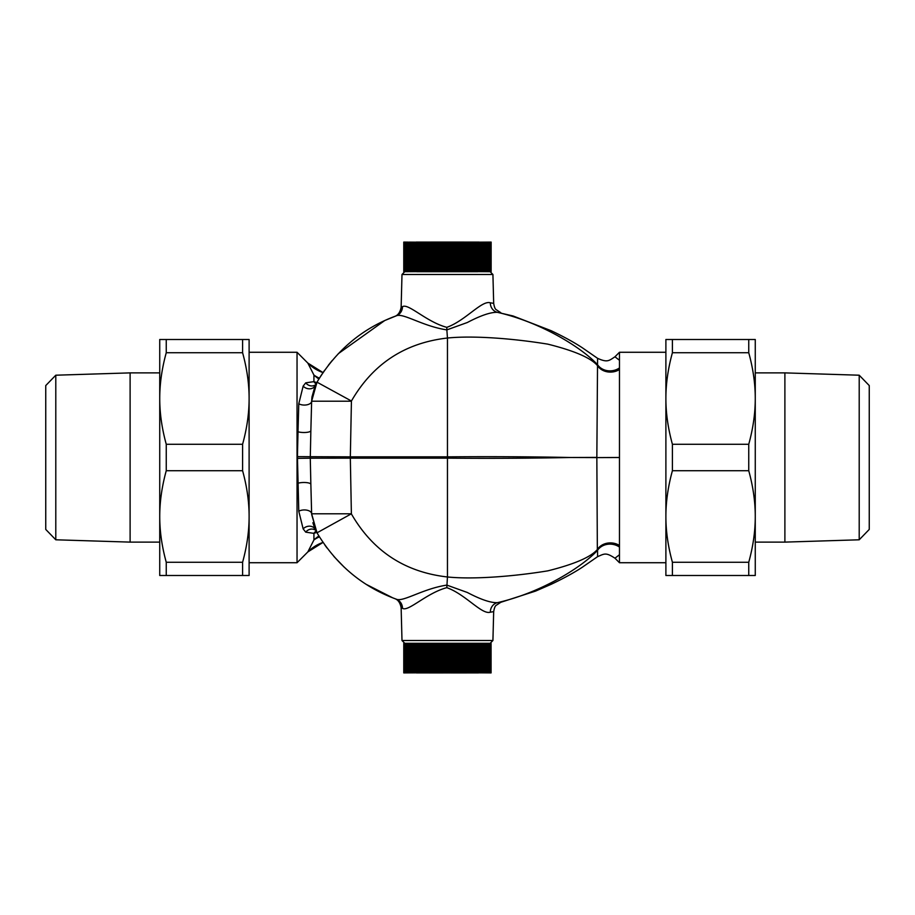 <?xml version="1.0" encoding="UTF-8"?>
<svg xmlns="http://www.w3.org/2000/svg" width="915" height="915" viewBox="0 0 915 915"><rect width="100%" height="100%" fill="white"/><g stroke="black" fill="none" stroke-linecap="round" stroke-linejoin="round"><path stroke-width="1.37" d="M665.891 562.725L619.466 562.725L619.466 352.275L619.466 360.27L614.949 356.793L619.466 352.275L665.891 352.275M755.264 370.129L755.264 575.501L748.745 575.501L748.745 562.279C753.102 546.461 755.275 531.203 755.264 516.506C755.275 501.797 753.102 486.54 748.745 470.722L748.745 444.278C753.102 428.46 755.275 413.203 755.264 398.494C755.275 383.797 753.102 368.539 748.745 352.721L672.411 352.721C668.053 368.539 665.88 383.797 665.891 398.494C665.88 413.203 668.053 428.46 672.411 444.278L672.411 470.722C668.053 486.54 665.88 501.797 665.891 516.506L665.891 339.499L672.411 339.499L672.411 352.721M748.745 444.278L672.411 444.278M665.891 516.506C665.88 531.203 668.053 546.461 672.411 562.279L672.411 575.501L665.891 575.501L665.891 516.506L665.891 548.817M665.891 352.046L665.891 398.494M619.146 368.15A15.063 13.302 171.4 0 1 597.552 364.73C583.45 349.187 543.064 322.766 497.405 312.335L513.086 315.984L551.185 330.715C563.64 336.629 573.957 342.279 582.157 347.654L597.575 358.325L596.843 457.397L570.697 457.5C530.643 456.699 489.559 456.482 447.458 456.848L447.458 338.024C473.856 335.37 514.116 338.642 547.845 344.154C574.231 350.742 590.724 357.845 597.346 365.462A15.063 12.833 -3.6 0 0 619.066 369.774M446.806 327.341L446.852 329.892L467.336 322.503C480.718 315.481 490.737 312.084 497.405 312.335A10.042 9.287 99.3 0 1 490.314 302.796C481.839 300.017 465.369 320.765 446.806 327.341C426.344 321.908 408.193 302.922 402.486 306.685L401.136 307.291C400.141 312.301 397.991 315.343 394.697 316.407L396.149 315.869C402.932 312.541 422.456 326.232 446.852 329.892L447.458 338.024C404.922 342.851 372.92 363.85 351.429 401.01L317.002 382.173L311.638 401.205L311.958 396.996L315.057 385.993M491.069 242.086L491.138 271.709L491.126 242.086L491.103 271.709L491.069 242.086L491.023 271.709L490.955 242.086L490.897 271.709L490.806 242.086L490.715 271.709L490.6 242.086L490.497 271.709L490.349 242.086L490.223 271.709L490.051 242.086L489.902 271.709L489.708 242.086L489.536 271.709L489.308 242.086L489.125 271.709L488.873 242.086L488.679 271.709L488.393 242.086L488.175 271.709L487.867 242.086L487.626 271.709L487.295 242.086L487.032 271.709L486.677 242.086L486.403 271.709L486.025 242.086L485.728 271.709L485.327 242.086L485.007 271.709L484.584 242.086L484.252 271.709L483.806 242.086L483.452 271.709L482.983 242.086L482.617 271.709L482.125 242.086L481.736 271.709L481.221 242.086L480.821 271.709L480.295 242.086L479.872 271.709L479.323 242.086L478.888 271.709L478.316 242.086L477.87 271.709L477.275 271.709L477.275 242.086L476.818 271.709L476.2 271.709L476.2 242.086L475.731 271.709L475.102 271.709L475.102 242.086L474.611 271.709L473.97 271.709L473.97 242.086L473.467 271.709L472.803 271.709L472.803 242.086L472.289 271.709L471.614 271.709L471.614 242.086L471.088 271.709L470.39 271.709L470.39 242.086L469.864 271.709L448.487 271.709L448.487 242.086L447.87 242.086L447.87 271.709L447.046 271.709L447.046 242.086L447.87 242.086M445.605 271.709L445.605 242.086L444.976 242.086L444.976 271.709L446.417 271.709L446.417 242.086L447.046 242.086M444.164 271.709L444.164 242.086L443.535 242.086L443.535 271.709L444.976 271.709M442.723 271.709L442.723 242.086L442.105 242.086L442.105 271.709L443.535 271.709M441.293 271.709L441.293 242.086L440.675 242.086L440.675 271.709L442.105 271.709M426.31 271.709L426.31 242.086L425.761 271.709L440.675 271.709M490.143 271.709L492.922 274.489L401.994 274.489L401.136 307.291M492.922 274.489L493.677 303.368L490.314 302.796M402.486 306.685A10.042 9.71 -109.9 0 1 396.149 315.869C362.569 328.165 336.182 350.262 317.002 382.173L311.638 401.205A7.537 4.049 1.5 0 1 306.937 404.819A7.537 4.049 1.5 0 1 298.782 403.778L298.004 431.777A7.537 2.036 -178.5 0 0 306.193 432.418A7.537 2.036 -178.5 0 0 310.86 430.656L310.276 458.198L350.331 458.152L350.331 456.848L297.432 456.631L298.782 511.222L303.151 528.881L305.724 532.153L313.925 533.365L316.75 532.37M318.146 380.228L318.797 379.142M320.204 376.877L324.608 370.312M328.313 365.325L332.134 360.579M338.276 353.705L384.757 320.525L396.321 315.812L384.757 320.525M316.75 382.63L313.925 381.635L305.724 382.847L303.151 386.119A7.537 6.325 -155.2 0 0 315.286 385.501M303.151 386.119L298.782 403.778M318.889 378.993A40.169 37.492 180 0 1 313.925 375.047L307.829 363.072L297.043 352.275L297.043 562.725L249.109 562.725M319.404 536.842A40.169 30.664 24.9 0 0 313.925 539.953L307.84 551.928L297.043 562.725M298.004 431.777L297.432 456.631M249.109 562.954L249.109 516.506L249.109 575.501L242.589 575.501L242.589 562.279C246.947 546.461 249.12 531.203 249.109 516.506C249.12 501.797 246.947 486.54 242.589 470.722L242.589 444.278C246.947 428.46 249.12 413.203 249.109 398.494L249.109 366.183M249.109 398.494C249.12 383.797 246.947 368.539 242.589 352.721L242.589 339.499L249.109 339.499L249.109 516.506M166.256 352.721C161.898 368.539 159.725 383.797 159.736 398.494L159.736 339.499L166.256 339.499L166.256 352.721L242.589 352.721M166.256 444.278L166.256 470.722C161.898 486.54 159.725 501.797 159.736 516.506L159.736 398.494C159.725 413.203 161.898 428.46 166.256 444.278L242.589 444.278M159.736 544.871L159.736 516.506C159.725 531.203 161.898 546.461 166.256 562.279L166.256 575.501L242.589 575.501M166.256 575.501L159.736 575.501L159.736 516.506M166.256 562.279L242.589 562.279M166.256 470.722L242.589 470.722M298.782 511.222A7.537 4.049 178.5 0 1 306.937 510.181A7.537 4.049 178.5 0 1 311.638 513.795L351.383 513.795L350.331 458.152L447.458 458.152C489.559 458.518 530.643 458.301 570.697 457.5L596.843 457.603L597.346 549.538C590.724 557.155 574.231 564.258 547.845 570.846C514.116 576.359 473.856 579.63 447.458 576.976L447.458 456.848L350.331 456.848L351.429 401.01M297.432 458.369L310.276 458.198L310.86 484.344A7.537 2.036 -1.5 0 0 306.193 482.582A7.537 2.036 -1.5 0 0 298.004 483.223M314.726 528.23L312.884 522.751M311.66 514.47L317.002 532.827C336.194 564.749 362.58 586.847 396.149 599.131L395.017 598.719M315.275 529.488A7.537 6.325 -24.8 0 0 303.151 528.881M392.729 597.838L366.297 584.41M344.246 567.22L333.884 556.457M326.998 547.959L324.939 545.157M490.314 612.204A10.042 9.287 80.7 0 1 497.405 602.665C490.737 602.916 480.718 599.519 467.348 592.485L446.852 585.108C422.513 588.768 402.897 602.47 396.149 599.131A10.042 9.71 -70.1 0 1 402.486 608.315C408.17 612.089 426.39 593.103 446.806 587.659C465.415 594.212 481.828 614.971 490.314 612.204L493.677 611.632L492.922 640.511L401.994 640.511L401.136 607.709L402.486 608.315M403.778 643.291L403.778 672.914L403.79 643.291L403.767 672.914L403.767 643.291L485.499 643.291L485.499 672.914L485.087 643.291M500.871 602.287L497.405 602.665C543.064 592.234 583.45 565.813 597.552 550.27L597.575 556.675C604.563 553.678 605.81 552.214 614.971 558.219L619.455 554.742M619.066 545.226A15.063 12.833 -176.4 0 0 597.346 549.538L597.552 550.27A15.063 13.302 8.6 0 1 619.146 546.85M619.466 562.725L614.971 558.219M748.745 562.279L672.411 562.279M748.745 470.722L672.411 470.722M748.745 575.501L672.411 575.501M859.208 539.793L869.25 529.43L869.25 385.57L859.208 375.207L859.208 539.793L784.887 542.115L784.887 372.885L755.264 372.885M55.792 375.207L55.792 539.793L45.75 529.43L45.75 385.57L55.792 375.207L130.113 372.885L159.736 372.885M130.113 372.885L130.113 542.115L159.736 542.115M455.19 643.291L455.224 672.914L455.19 643.291M491.081 672.914L491.081 643.291M490.909 643.291L490.989 672.914L490.84 643.291M486.185 643.291L486.185 672.914L485.796 643.291L490.737 643.291M490.646 643.291L490.646 672.914L490.52 643.291M490.406 643.291L490.406 672.914L490.257 643.291M490.12 643.291L490.12 672.914L489.937 643.291M489.788 643.291L489.788 672.914L489.582 643.291M489.411 643.291L489.411 672.914L489.17 643.291M488.987 643.291L488.987 672.914L488.724 643.291M488.507 643.291L488.507 672.914L488.221 643.291M487.992 643.291L487.992 672.914L487.684 643.291M487.432 643.291L487.432 672.914L487.1 643.291M486.826 643.291L486.826 672.914L486.471 643.291M484.767 643.291L484.767 672.914L484.332 643.291M483.989 643.291L483.989 672.914L483.532 643.291M483.177 643.291L483.177 672.914L482.697 643.291M482.331 643.291L482.331 672.914L481.828 643.291M481.439 643.291L481.439 672.914L480.913 643.291M480.512 643.291L480.512 672.914L479.975 643.291M479.551 643.291L479.551 672.914L478.991 643.291M478.556 643.291L478.556 672.914L477.973 672.914L477.973 643.291M477.516 643.291L477.516 672.914L476.921 672.914L476.921 643.291M476.452 643.291L476.452 672.914L475.834 672.914L475.834 643.291M475.354 643.291L475.354 672.914L474.725 672.914L474.725 643.291M474.233 643.291L474.233 672.914L473.581 672.914L473.581 643.291M473.078 643.291L473.078 672.914L472.403 672.914L472.403 643.291M471.888 643.291L471.888 672.914L471.214 672.914L471.214 643.291M470.687 643.291L470.687 672.914L469.99 672.914L469.99 643.291M469.441 643.291L469.441 672.914L468.732 672.914L468.732 643.291M468.183 643.291L468.183 672.914L467.462 672.914L467.462 643.291M466.902 643.291L466.902 672.914L466.17 672.914L466.17 643.291M465.598 643.291L465.598 672.914L464.854 672.914L464.854 643.291M464.271 643.291L464.271 672.914L463.516 672.914L463.516 643.291M462.933 643.291L462.933 672.914L462.166 672.914L462.166 643.291M461.572 643.291L461.572 672.914L460.794 672.914L460.794 643.291M460.199 643.291L460.199 672.914L459.41 672.914L459.41 643.291M458.815 643.291L458.815 672.914L458.015 672.914L458.015 643.291M457.409 643.291L457.409 672.914L456.608 672.914L456.608 643.291M456.002 643.291L456.002 672.914L453.863 672.914L453.863 643.291M454.572 643.291L454.572 672.914M453.863 672.914L453.771 643.291M453.142 643.291L453.142 672.914L452.502 672.914L452.502 643.291M452.502 672.914L452.33 643.291M451.713 643.291L451.713 672.914L451.129 672.914L451.129 643.291M451.129 672.914L450.901 643.291M450.272 643.291L450.272 672.914L449.757 643.291M449.757 672.914L449.459 643.291M448.83 643.291L448.83 672.914L448.373 643.291M448.373 672.914L448.007 643.291M447.389 643.291L447.389 672.914L447 643.291M447 672.914L446.566 643.291M445.937 643.291L445.937 672.914L445.616 643.291M445.616 672.914L445.125 643.291M444.496 643.291L444.496 672.914L444.244 643.291M444.244 672.914L443.684 643.291M443.054 643.291L443.054 672.914L442.871 643.291M442.871 672.914L442.242 672.914L442.242 643.291M441.625 643.291L441.625 672.914L441.51 643.291M441.51 672.914L440.813 672.914L440.813 643.291M440.813 672.914L440.195 672.914L440.149 643.291L440.195 672.914L439.394 672.914L439.394 643.291M438.777 643.291L438.777 672.914L437.976 672.914L437.976 643.291M437.37 643.291L437.37 672.914L436.569 672.914L436.569 643.291M435.963 643.291L435.963 672.914L435.174 672.914L435.174 643.291M434.579 643.291L434.579 672.914L433.801 672.914L433.801 643.291M433.207 643.291L433.207 672.914L432.429 672.914L432.429 643.291M431.846 643.291L431.846 672.914L431.079 672.914L431.079 643.291M430.507 643.291L430.507 672.914L429.753 672.914L429.753 643.291M429.181 643.291L429.181 672.914L428.449 672.914L428.449 643.291M427.888 643.291L427.888 672.914L427.156 672.914L427.156 643.291M426.607 643.291L426.607 672.914L425.887 672.914L425.887 643.291M425.349 643.291L425.349 672.914L424.64 672.914L424.64 643.291M424.114 643.291L424.114 672.914L423.428 672.914L423.428 643.291M422.902 643.291L422.902 672.914L422.227 672.914L422.227 643.291M421.724 643.291L421.724 672.914L421.06 672.914L421.06 643.291M420.568 643.291L420.568 672.914L419.928 672.914L419.928 643.291M419.447 643.291L419.447 672.914L418.818 672.914L418.818 643.291M418.349 643.291L418.349 672.914L417.743 672.914L417.743 643.291M417.286 643.291L417.286 672.914L416.702 672.914L416.702 643.291M416.268 643.291L416.268 672.914L415.696 643.291M415.273 643.291L415.273 672.914L414.724 643.291M414.312 643.291L414.312 672.914L413.786 643.291M413.386 643.291L413.386 672.914L412.882 643.291M412.505 643.291L412.505 672.914L412.013 643.291M411.659 643.291L411.659 672.914L411.19 643.291M410.846 643.291L410.846 672.914L410.4 643.291M410.08 643.291L410.08 672.914L409.657 643.291M409.348 643.291L409.348 672.914L408.959 643.291M408.662 643.291L408.662 672.914L408.296 643.291M408.021 643.291L408.021 672.914L407.678 643.291M407.427 643.291L407.427 672.914L407.106 643.291M406.866 643.291L406.866 672.914L406.569 643.291M406.351 643.291L406.351 672.914L406.088 643.291M405.883 643.291L405.883 672.914L405.642 643.291M405.471 643.291L405.471 672.914L405.242 643.291M405.093 643.291L405.093 672.914L404.899 643.291M401.994 640.511L404.773 643.291L404.59 672.914L404.59 643.291M404.476 643.291L404.476 672.914L404.339 643.291M404.247 643.291L404.247 672.914L404.133 643.291M404.053 643.291L404.053 672.914L403.973 643.291M403.915 643.291L403.915 672.914L403.858 643.291M465.598 672.914L466.17 672.914M464.271 672.914L464.854 672.914M462.933 672.914L463.516 672.914M461.572 672.914L462.166 672.914M460.199 672.914L460.794 672.914M458.815 672.914L459.41 672.914M457.409 672.914L458.015 672.914M456.002 672.914L456.608 672.914M453.142 672.914L453.771 672.914M451.713 672.914L452.33 672.914M450.272 672.914L450.901 672.914M448.83 672.914L449.459 672.914M447.389 672.914L448.007 672.914M445.937 672.914L446.566 672.914M444.496 672.914L445.125 672.914M443.054 672.914L443.684 672.914M441.625 672.914L442.242 672.914M438.777 672.914L439.394 672.914M437.37 672.914L437.976 672.914M435.963 672.914L436.569 672.914M434.579 672.914L435.174 672.914M433.207 672.914L433.801 672.914M431.846 672.914L432.429 672.914M430.507 672.914L431.079 672.914M429.181 672.914L429.753 672.914M755.264 516.506L755.264 533.171M748.745 352.721L748.745 339.499L755.264 339.499L755.264 398.494M748.745 339.499L672.411 339.499M859.208 375.207L784.887 372.885M159.736 398.494L159.736 381.829M166.256 339.499L242.589 339.499M319.404 378.158A40.169 30.664 155.1 0 1 313.925 375.047L313.925 381.635A7.537 6.336 -77.8 0 0 316.098 383.82M315.675 384.677A7.537 6.725 49.6 0 1 305.724 382.847M305.724 532.153A7.537 6.725 130.4 0 1 315.675 530.323M316.098 531.18A7.537 6.336 -102.2 0 0 313.925 533.365L313.925 539.953A40.169 37.492 0 0 1 318.889 536.007M351.383 401.205L311.638 401.205L310.86 430.656M310.86 484.344L311.638 513.795L317.002 532.827L351.383 513.795M448.487 271.709L447.87 271.709M447.458 242.086L447.458 271.709M449.94 271.709L449.94 242.086L449.311 242.086L449.311 271.709M451.381 271.709L451.381 242.086L450.752 242.086L450.752 271.709M452.811 271.709L452.811 242.086L452.193 242.086L452.193 271.709M454.24 271.709L454.24 242.086L453.623 242.086L453.623 271.709M457.077 271.709L457.077 242.086L455.67 242.086L455.67 271.709L455.67 242.086L455.052 242.086L455.052 271.709M456.471 242.086L456.471 271.709M458.484 271.709L458.484 242.086L457.877 242.086L457.877 271.709M459.879 271.709L459.879 242.086L459.273 242.086L459.273 271.709M461.251 271.709L461.251 242.086L460.657 242.086L460.657 271.709M462.613 271.709L462.613 242.086L462.029 242.086L462.029 271.709M463.962 271.709L463.962 242.086L463.379 242.086L463.379 271.709M465.289 271.709L465.289 242.086L464.717 271.709M466.604 271.709L466.604 242.086L466.032 271.709M467.885 271.709L467.885 242.086L467.336 271.709M469.155 271.709L469.155 242.086L468.606 271.709M491.138 271.709L491.138 242.086M403.778 271.709L403.847 242.086L403.778 271.709M425.738 271.709L425.052 271.709L425.052 242.086L424.514 271.709L423.828 271.709L423.828 242.086L423.302 271.709L422.627 271.709L422.627 242.086L422.112 271.709L421.449 271.709L421.449 242.086L420.946 271.709L420.305 271.709L420.305 242.086L419.813 271.709L419.184 271.709L419.184 242.086L418.715 271.709L418.098 271.709L418.098 242.086L417.64 271.709L417.046 271.709L417.046 242.086L416.6 271.709L416.028 242.086L415.593 271.709L415.044 242.086L414.621 271.709L414.095 242.086L413.694 271.709L413.18 242.086L412.791 271.709L412.299 242.086L411.933 271.709L411.464 242.086L411.11 271.709L410.663 242.086L410.332 271.709L409.909 242.086L409.588 271.709L409.188 242.086L408.513 271.709L408.227 242.086L407.873 271.709L407.621 242.086L407.289 271.709L407.049 242.086L406.74 271.709L406.523 242.086L406.237 271.709L406.043 242.086L405.78 271.709L405.597 242.086L405.379 271.709L405.208 242.086L405.013 271.709L404.865 242.086L404.693 271.709L404.567 242.086L404.419 271.709L404.316 242.086L404.201 271.709L404.11 242.086L404.018 271.709L403.961 242.086L403.847 271.709M403.892 271.709L403.847 242.086M427.579 271.709L427.579 242.086L427.031 271.709M428.883 271.709L428.883 242.086L428.312 271.709M430.199 271.709L430.199 242.086L429.627 271.709M431.537 271.709L431.537 242.086L430.954 242.086L430.954 271.709M432.887 271.709L432.887 242.086L432.303 242.086L432.303 271.709M434.259 271.709L434.259 242.086L433.664 242.086L433.664 271.709M435.643 271.709L435.643 242.086L435.037 242.086L435.037 271.709M437.038 271.709L437.038 242.086L436.432 242.086L436.432 271.709M438.445 271.709L438.445 242.086L437.839 242.086L437.839 271.709M438.445 242.086L439.246 242.086L439.246 271.709L439.246 242.086L440.675 242.086M439.863 271.709L439.863 242.086M447.046 271.709L446.417 271.709M448.487 242.086L449.311 242.086M449.94 242.086L450.752 242.086M451.381 242.086L452.193 242.086M452.811 242.086L453.623 242.086M454.24 242.086L455.052 242.086M457.077 242.086L457.877 242.086M458.484 242.086L459.273 242.086M459.879 242.086L460.657 242.086M461.251 242.086L462.029 242.086M462.613 242.086L463.379 242.086M463.962 242.086L464.717 242.086M465.289 242.086L466.032 242.086M466.604 242.086L467.336 242.086M467.885 242.086L468.606 242.086M469.155 242.086L469.864 242.086M470.39 242.086L471.088 242.086M471.614 242.086L472.289 242.086M472.803 242.086L473.467 242.086M473.97 242.086L474.611 242.086M475.102 242.086L475.731 242.086M476.2 242.086L476.818 242.086M477.275 242.086L477.87 242.086M478.316 242.086L478.888 242.086M416.028 242.086L416.6 242.086M417.046 242.086L417.64 242.086M418.098 242.086L418.715 242.086M419.184 242.086L419.813 242.086M420.305 242.086L420.946 242.086M421.449 242.086L422.112 242.086M422.627 242.086L423.302 242.086M423.828 242.086L424.514 242.086M425.052 242.086L425.761 242.086M426.31 242.086L427.031 242.086M427.579 242.086L428.312 242.086M428.883 242.086L429.627 242.086M430.199 242.086L430.954 242.086M431.537 242.086L432.303 242.086M432.887 242.086L433.664 242.086M434.259 242.086L435.037 242.086M435.643 242.086L436.432 242.086M437.038 242.086L437.839 242.086M441.293 242.086L442.105 242.086M442.723 242.086L443.535 242.086M444.164 242.086L444.976 242.086M445.605 242.086L446.417 242.086M446.074 242.086L446.074 271.709M444.701 242.086L444.701 271.709M443.329 242.086L443.329 271.709M441.956 242.086L441.956 271.709M440.595 242.086L440.595 271.709M454.32 242.086L454.32 271.709M452.959 242.086L452.959 271.709M451.587 242.086L451.587 271.709M450.214 242.086L450.214 271.709M448.83 242.086L448.83 271.709M619.455 457.534L596.843 457.603L619.455 457.466M446.806 587.659L447.458 576.976C404.933 572.161 372.92 551.162 351.429 513.99M323.018 542.401A40.169 40.169 -47.8 0 0 307.829 551.928L323.029 542.412M323.029 372.588L307.84 363.072A40.169 40.169 -132.2 0 0 323.018 372.599M404.773 271.709L401.994 274.489M311.958 396.996L315.309 385.432M297.043 352.275L249.109 352.275M490.143 643.291L492.922 640.511M784.887 542.115L755.264 542.115M55.792 539.793L130.113 542.115M500.814 312.701L496.033 309.567C495.061 308.904 494.283 306.834 493.677 303.368M597.575 556.663L582.26 567.277C574.037 572.676 563.663 578.36 551.127 584.319L535.527 591.113L500.802 602.299L496.033 605.433C495.061 606.096 494.283 608.166 493.677 611.632M401.136 607.709C400.141 602.699 397.991 599.657 394.697 598.593L394.8 598.639M614.949 356.793C608.852 360.83 607.388 362.706 597.575 358.337M403.767 242.086L403.767 271.709"/></g></svg>
